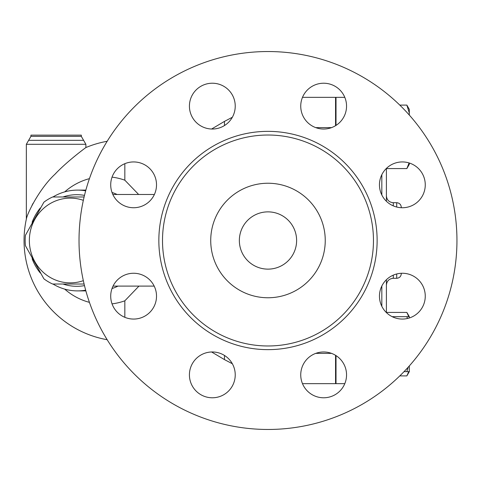 <?xml version="1.0" encoding="UTF-8"?>
<svg xmlns="http://www.w3.org/2000/svg" width="481" height="481" viewBox="0 0 481 481"><rect width="100%" height="100%" fill="white"/><g stroke="black" fill="none" stroke-linecap="round" stroke-linejoin="round"><path stroke-width="0.72" d="M339.839 89.929A22.908 22.908 0 0 1 339.839 122.324A22.908 22.908 0 0 1 307.449 122.324A22.908 22.908 0 0 1 307.449 89.929A22.908 22.908 0 0 1 339.839 89.929M212.325 83.219A22.908 22.908 0 0 1 235.233 106.127A22.908 22.908 0 0 1 212.325 129.028A22.908 22.908 0 0 1 189.424 106.127A22.908 22.908 0 0 1 212.325 83.219M117.418 168.645A22.908 22.908 0 0 1 149.807 168.645A22.908 22.908 0 0 1 149.807 201.034A22.908 22.908 0 0 1 117.418 201.034A22.908 22.908 0 0 1 117.418 168.645M110.708 296.158A22.908 22.908 0 0 1 133.61 273.256A22.908 22.908 0 0 1 156.517 296.158A22.908 22.908 0 0 1 133.61 319.065A22.908 22.908 0 0 1 110.708 296.158M196.128 391.071A22.908 22.908 0 0 1 196.128 358.676A22.908 22.908 0 0 1 228.523 358.676A22.908 22.908 0 0 1 228.523 391.071A22.908 22.908 0 0 1 196.128 391.071M323.647 397.781A22.908 22.908 0 0 1 300.739 374.873A22.908 22.908 0 0 1 323.647 351.972A22.908 22.908 0 0 1 346.548 374.873A22.908 22.908 0 0 1 323.647 397.781M418.554 312.355A22.908 22.908 0 0 1 386.165 312.355A22.908 22.908 0 0 1 386.165 279.966A22.908 22.908 0 0 1 418.554 279.966A22.908 22.908 0 0 1 418.554 312.355M425.264 184.842A22.908 22.908 0 0 1 402.363 207.744A22.908 22.908 0 0 1 379.455 184.842A22.908 22.908 0 0 1 402.363 161.935A22.908 22.908 0 0 1 425.264 184.842M386.405 312.59L386.405 279.726M386.405 201.274L386.405 168.41M401.292 207.72L401.292 207.287C401.022 204.503 399.495 202.976 396.711 202.705L396.711 207.04M396.711 273.96L396.711 278.295C399.495 278.024 401.022 276.497 401.292 273.713L401.292 273.28M456.95 240.5A188.967 188.967 0 0 1 173.503 404.148A188.967 188.967 0 0 1 173.503 76.852A188.967 188.967 0 0 1 456.95 240.5M373.46 240.5A105.477 105.477 0 0 1 215.247 331.848A105.477 105.477 0 0 1 215.247 149.152A105.477 105.477 0 0 1 373.46 240.5M296.615 240.5A28.632 28.632 0 0 1 253.667 265.296A28.632 28.632 0 0 1 253.667 215.704A28.632 28.632 0 0 1 296.615 240.5M325.246 240.5A57.263 57.263 0 0 1 239.358 290.091A57.263 57.263 0 0 1 239.358 190.909A57.263 57.263 0 0 1 325.246 240.5M138.967 286.099L124.832 300.811L124.832 317.316M124.832 163.684L124.832 180.189L138.648 194.48M83.339 200.336A42.376 40.927 -90 0 0 29.359 240.5A42.376 40.927 -90 0 0 83.339 280.663M84.103 284.018L52.609 284.018A47.529 45.905 90 0 1 43.885 278.806L25.433 245.713A47.529 45.905 90 0 1 25.433 235.287L43.885 202.194A47.529 45.905 90 0 1 52.609 196.982L84.103 196.982M399.807 375.895L406.854 375.895L408.748 371.639M408.748 316.672L406.854 312.416L386.405 312.416M407.431 318.494L406.854 316.672L409.307 316.672L409.307 317.983M409.307 365.939L409.307 371.639L406.854 371.639L408.122 367.262M406.854 105.105L409.307 109.361L409.307 113.041L406.854 105.105L399.807 105.105M386.405 168.584L406.854 168.584L409.09 162.945M409.307 163.017L409.307 164.328L406.854 168.584M409.163 114.899L409.307 113.041L409.307 115.061M404.034 371.639L406.854 371.639M392.165 316.672L406.854 316.672M335.558 125.691L335.558 97.342L302.489 97.342M302.489 383.658L335.558 383.658L335.558 355.309M336.015 355.597L336.015 383.658L344.799 383.658M336.015 125.403L336.015 97.342L344.799 97.342M26.341 144.3L85.895 144.3L83.604 140.332L28.632 140.332L26.341 144.3L26.341 219.138A100.782 100.782 0 0 0 107.167 339.718M31.993 205.387L33.099 203.283M54.557 174.663L56.415 172.757M85.895 144.3L85.895 147.547C85.732 147.607 67.19 161.225 54.798 174.411C39.508 188.612 27.17 213.438 26.341 219.138M83.604 140.332L81.313 136.363L81.313 135.137L30.922 135.137L30.922 136.363L28.632 140.332M64.694 289.117A63.829 61.652 -90 0 0 89.43 302.357M112.043 303.866A63.829 61.652 -90 0 0 124.832 300.811M124.832 180.189A63.829 61.652 -90 0 0 112.043 177.134M89.43 178.643A63.829 61.652 -90 0 0 64.694 191.883M113.035 286.099L154.191 286.099M211.598 129.022L224.465 121.392L224.465 125.547M224.465 355.453L224.465 359.608L232.341 363.738M154.389 194.48L112.837 194.48M32.125 258.742A50.391 48.671 -90 0 0 40.326 273.034M52.958 284.018A50.391 48.671 -90 0 0 77.495 290.891A50.391 48.671 -90 0 0 85.666 290.175M85.666 190.825A50.391 48.671 -90 0 0 77.495 190.109A50.391 48.671 -90 0 0 52.958 196.982M40.326 207.966A50.391 48.671 -90 0 0 32.125 222.258M62.999 196.982A45.809 44.246 90 0 1 84.488 195.382M84.488 285.618A45.809 44.246 90 0 1 62.999 284.018M381.824 174.699L381.824 194.979M381.824 286.021L381.824 306.301M393.278 205.868L393.278 202.705L396.711 202.705M396.711 278.295L393.278 278.295L393.278 275.132M377.128 240.5A109.139 109.139 0 0 0 213.414 145.983A109.139 109.139 0 0 0 213.414 335.017A109.139 109.139 0 0 0 377.128 240.5M81.313 136.363L30.922 136.363M118.019 286.099A50.391 48.671 90 0 1 112.013 288.534M112.013 192.466A50.391 48.671 90 0 1 117.13 194.48M331.541 353.373L315.746 353.373M331.541 127.627L315.746 127.627M393.278 202.705C389.105 202.297 386.814 200.006 386.405 195.833M393.278 278.295C389.105 278.703 386.814 280.994 386.405 285.167M76.81 196.982L76.22 196.982M76.81 284.018L76.22 284.018M336.015 362.482L335.558 362.482M336.015 118.518L335.558 118.518M409.307 371.639L406.854 375.895M409.307 316.672L406.854 312.416M107.167 141.282A100.782 100.782 0 0 0 85.895 147.547M224.465 121.392L232.341 117.262M85.865 190.109L77.495 190.109M85.865 290.891L77.495 290.891M211.598 351.978L224.465 359.608"/></g></svg>
